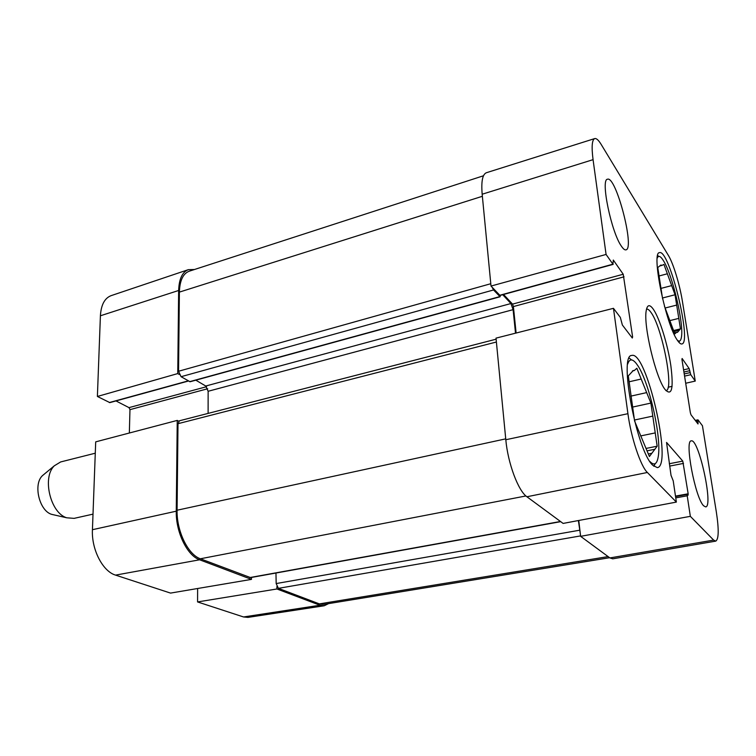 <?xml version="1.0" encoding="UTF-8"?>
<svg xmlns="http://www.w3.org/2000/svg" width="756" height="756" viewBox="0 0 756 756"><rect width="100%" height="100%" fill="white"/><g stroke="black" fill="none" stroke-linecap="round" stroke-linejoin="round"><path stroke-width="1.13" d="M695.236 420.336L697.996 419.873L702.447 425.751L716.367 512.162C718.994 529.606 718.786 539.264 715.734 541.126L713.626 540.086L690.341 516.339L580.617 536.335L609.922 557.928L612.757 558.826L715.734 541.126M594.717 138.584L486.373 172.737C482.517 174.324 481.118 181.478 482.167 194.226L491.013 286.061L606.076 254.451L593.063 159.658C591.438 146.844 591.986 139.822 594.717 138.584C596.399 138.168 598.535 140.096 601.133 144.368L668.436 255.509C673.303 263.343 679.833 284.936 682.46 301.635L695.255 381.081L685.701 383.245M647.363 472.481C640.606 466.159 631.043 437.507 627.924 413.693L613.466 308.325L496.021 338.13L505.811 439.737C507.862 463.211 518.266 490.984 526.913 496.758L563.107 523.426L676.374 502.088L647.363 472.481L526.913 496.758M672.093 386.325L668.153 387.223M606.076 254.451L612.927 264.184L613.314 260.055L623.227 274.248L632.611 336.93L632.299 338.017L622.377 325.033L620.326 317.388L613.466 308.325M613.182 264.373L499.99 295.464L491.013 286.061M516.121 333.037L513.39 306.567L512.53 304.12L503.581 294.481M697.864 419.788L698.005 423.965L691.012 414.808L690.341 412.644L681.94 359.45L682.12 358.495L689.16 368.578L690.767 374.711L695.255 381.081M676.374 502.088L673.218 480.844L671.016 475.335L666.556 442.44L682.781 461.103L688.158 493.791L688.102 495.171L687.27 494.415L687.213 495.804L690.341 516.339M580.617 536.335L578.765 520.478M621.489 246.305C611.424 232.64 600.34 179.229 607.484 179.238C615.942 175.401 635.078 248.8 625.968 249.858C624.796 250.16 623.303 248.979 621.489 246.305M703.656 505.811C695.274 498.147 684.293 440.039 691.267 440.89C698.629 438.036 713.664 506.662 705.679 506.907L703.656 505.811M652.797 465.309C636.647 450.982 618.436 354.384 631.77 355.462C646.493 350.16 672.991 466.102 657.333 467.624L652.797 465.309M677.669 340.672C665.942 325.363 650.897 251.89 659.506 252.665C669.202 248.526 692.335 343.082 681.884 343.961C680.759 344.216 679.36 343.12 677.669 340.672M653.326 309.242C649.669 304.101 647.306 304.564 646.229 310.621C643.233 325.335 655.688 377.641 664.996 389.425C671.81 396.692 673.747 388.745 670.827 365.564C667.709 344.462 659.667 318.399 653.326 309.242M646.503 309.176L646.597 309.138C647.798 308.873 649.253 309.96 650.963 312.389C662.124 327.093 674.409 390.238 665.998 390.578L665.894 390.597M655.187 463.655L653.864 466.31M629.2 358.06L631.553 359.913M627.688 364.052C629.436 358.788 632.252 358.552 636.146 363.334L637.024 364.515C648.818 380.173 662.02 437.941 658.155 457.172C656.841 464.411 654.082 465.838 649.867 461.462M641.192 379.03L650.897 403.08L657.162 446.191L649.404 456.529L634.596 421.064L628.302 375.864L633.311 370.497L634.303 370.525L636.845 368.257L641.192 379.03L629.134 381.789M630.882 396.125L646.663 392.6M640.568 435.938L655.225 432.904M652.787 416.102L634.445 420.024M632.432 370.95L634.303 370.525M648.346 453.997L651.823 453.298M654.847 449.272L647.023 450.841M650.897 403.08L632.64 407.068M657.162 446.191L646.021 448.44M679.398 341.079L679.001 342.392M657.692 255.452L658.646 256.426M657.266 258.061C658.278 255.632 659.884 255.849 662.086 258.694L663.314 260.499C672.434 274.381 684.18 324.362 681.373 337.441C680.75 340.994 679.427 341.948 677.433 340.313M662.625 298.989L657.767 267.548L660.886 265.054L662.086 265.337L663.929 264.402L667.359 273.776L659.071 275.978M667.359 273.776L675.042 294.764L680.466 328.879L677.395 332.432L676.582 332.328L674.824 333.897L664.467 306.227M660.867 288.423L671.697 285.607M669.684 320.648L678.803 318.38M676.686 305.084L665.129 308.013M659.969 265.914L662.086 265.337M674.428 332.857L676.582 332.328M678.775 330.381L673.946 331.553M675.042 294.764L662.473 297.996M680.466 328.879L673.577 330.561M276.866 586.647L276.913 588.981L197.571 601.937L197.628 588.499M328.595 603.609L324.22 605.764L319.986 605.244L276.913 588.981M188.49 381.015L109.847 402.617L97.392 396.465L177.754 373.577L178.652 290.474C179.03 279.021 182.272 272.075 188.367 269.656L194.453 269.514M177.754 373.577L179.257 374.447M178.766 421.215L177.244 420.412L95.7 441.863L92.43 529.701C91.372 549.442 102.759 571.451 115.555 575.118L170.525 593.091L251.483 579.38L199.612 559.79C187.233 555.669 175.732 532.082 176.261 511.188L177.244 420.412M251.483 579.38L251.465 577.452M129.342 433.008L129.966 409.639L129.002 407.626L115.989 400.935M188.367 269.656L111.047 295.672C104.621 298.185 101.077 304.895 100.406 315.781L97.392 396.465M197.571 601.937L243.517 616.962L247.968 617.387L324.22 605.764M483.481 175.77L189.236 271.206C183.056 273.568 179.767 280.533 179.389 292.109L178.548 371.253L181.062 376.696L190.087 381.752L500.113 296.768L493.555 289.964L492.109 287.223M275.959 573.029L276.176 583.556L278.378 588.348L319.382 603.893L323.748 604.403L609.638 557.711M496.125 339.189L179.474 420.78L178 423.691L177.084 510.224C176.564 531.081 188.036 554.649 200.387 558.778L250.548 577.612L560.716 521.659M195.813 380.183L205.755 386.023L208.136 391.277L208.117 413.4M580.315 533.727L578.378 520.553M515.516 333.188L513.097 309.667L510.933 303.543L502.721 294.717M500.321 295.369L500.113 296.768M44.5 473.946L42.393 475.694C33.018 484.407 39.303 510.782 51.597 514.335L54.262 514.949M95.284 453.203L60.65 461.944L54.356 465.772C41.892 477.338 50.416 513.097 66.745 517.794L74.097 518.37L93.007 514.137M609.922 557.928L713.626 540.086M482.167 194.226L593.063 159.658M505.811 439.737L627.924 413.693M499.659 295.303L612.927 264.184M512.53 304.12L623.227 274.248M631.647 337.167L632.611 336.93M513.39 306.567L624.05 276.819M697.334 423.076L698.157 422.906M695.983 421.309L697.845 420.922M684.577 376.11L690.767 374.711M684.227 373.936L690.124 372.604M683.925 372.028L689.812 370.686M683.585 369.845L689.16 368.578M675.751 497.883L687.213 495.804M675.486 496.106L688.158 493.791M669.646 466.093L683.509 463.409M669.296 463.73L682.781 461.103M207.683 388.745L129.966 409.639M206.539 386.703L129.002 407.626M188.235 380.873L109.337 402.551M199.612 559.79L115.555 575.118M178.652 290.474L100.406 315.781M319.986 605.244L243.517 616.962M176.261 511.188L92.43 529.701M608.117 556.596L319.382 603.893M580.57 535.909L278.378 588.348M579.502 530.24L276.176 583.556M560.48 521.489L249.886 577.546M525.93 495.955L200.387 558.778M505.726 438.858L177.084 510.224M496.399 342.014L178 423.691M513.097 309.667L208.136 391.277M510.933 303.543L205.755 386.023M499.792 296.617L189.614 381.667M493.555 289.964L181.062 376.696M490.786 283.717L178.548 371.253M179.389 292.109L482.366 196.286M675.552 496.55L687.27 494.415M51.597 514.335L66.745 517.794M42.393 475.694L54.356 465.772"/></g></svg>
